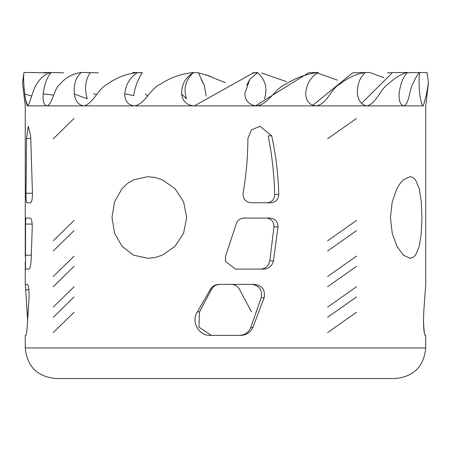 <?xml version="1.0" encoding="UTF-8"?>
<svg xmlns="http://www.w3.org/2000/svg" width="451" height="451" viewBox="0 0 451 451"><rect width="100%" height="100%" fill="white"/><g stroke="black" fill="none" stroke-linecap="round" stroke-linejoin="round"><path stroke-width="0.68" d="M423.326 105.872L426.432 94.592L428.45 82.651L425.75 105.872L425.733 284.384L423.748 311.895C423.218 324.748 423.686 332.573 425.152 335.386C424.667 335.144 424.239 332.528 423.855 327.533L423.399 320.176M425.152 335.386L425.733 335.386L425.733 347.93C423.917 366.516 413.719 376.72 395.132 378.53L55.868 378.53C37.298 376.703 27.094 366.5 25.267 347.93L25.267 335.386L25.854 335.386C26.333 335.144 26.761 332.528 27.145 327.533L29.033 297.75C29.208 290.032 28.661 285.579 27.393 284.384L25.369 284.384L27.601 320.176M423.275 105.872L27.674 105.872L25.606 99.739M425.733 255.193L425.733 256.394M270.859 202.781L251.072 202.781C245.491 202.065 242.83 198.88 243.083 193.22C246.223 175.073 247.83 156.824 247.892 138.468L251.472 129.843L260.007 126.274L271.705 135.841C275.905 155.138 278.256 174.661 278.769 194.398C278.414 199.466 275.775 202.262 270.859 202.781M236.172 224.068L225.5 256.388L225.5 261.377L235.388 269.084L263.717 269.084C268.914 268.711 272.173 265.955 273.498 260.819L277.957 226.881C277.805 221.593 275.178 218.662 270.064 218.081L244.019 218.081C240.067 218.318 237.451 220.314 236.172 224.068M240.811 335.386L210.217 335.386C198.66 335.933 190.784 321.388 197.369 311.895L210.098 289.813C212.1 286.351 215.099 284.542 219.101 284.384L254.612 284.384C262.228 285.579 265.413 290.032 264.162 297.75L252.848 327.533C250.378 332.528 246.37 335.144 240.811 335.386M30.471 202.781L26.908 202.781C26.265 202.065 25.972 198.88 26.04 193.22L26.524 138.468L28.261 126.274L30.668 135.841L32.483 194.398C32.342 199.466 31.677 202.262 30.471 202.781L26.908 202.781L30.471 202.781M25.549 224.068L25.51 269.084L28.949 269.084C30.014 268.711 30.736 265.955 31.102 260.819L32.258 226.881C32.179 221.593 31.519 218.662 30.29 218.081L26.124 218.081C25.786 218.318 25.594 220.314 25.549 224.068L32.19 224.068M186.663 217.478L183.625 233.088L175.016 246.325L162.326 255.17L155.11 257.493L147.719 258.276L133.581 255.17L122.029 246.325L114.56 233.088L111.989 217.472L114.56 201.862L122.029 188.625L127.374 183.551L133.581 179.78L147.719 176.674L155.116 177.457L162.332 179.78L175.022 188.625L183.625 201.862L186.663 217.478M302.66 378.53L233.432 378.53M267.392 202.781C272.06 202.116 274.496 199.319 274.698 194.398C274.219 174.678 272.049 155.161 268.176 135.841L271.705 135.841M260.796 269.084C265.735 268.582 268.745 265.825 269.828 260.819L273.949 226.881C273.943 221.757 271.513 218.82 266.659 218.081M219.586 284.384C215.803 284.604 213.03 286.413 211.271 289.813L199.517 311.895L198.914 327.116L211.384 335.386M239.639 335.386C244.904 335.048 248.614 332.426 250.756 327.533L261.208 297.75C262.538 290.275 259.596 285.821 252.385 284.384M231.414 284.384C235.196 284.604 237.97 286.413 239.729 289.813L251.483 311.895M27.393 284.384L25.369 284.384M28.949 269.084L25.51 269.084L28.949 269.084M30.29 218.081L26.124 218.081L30.29 218.081M274.698 194.398L278.769 194.398M90.285 72.639L81.304 72.47C75.819 77.189 73.496 84.365 74.336 94.005L87.263 98.831C84.286 88.458 85.295 79.726 90.285 72.639M47.107 105.872C52.66 103.753 53.872 88.864 59.966 84.168C65.457 77.64 72.566 73.739 81.304 72.47M74.336 94.005C75.458 101.182 78.559 105.139 83.644 105.872M264.495 98.831C267.731 88.458 265.419 79.726 257.566 72.639L257.279 72.47M286.526 81.648L261.58 73.028M124.747 93.825L133.738 95.601C134.905 87.336 137.735 79.748 142.223 72.836L137.702 72.498C130.08 77.222 125.761 84.331 124.747 93.825C124.78 101.075 127.999 105.094 134.404 105.872M84.066 105.872C93.205 103.583 98.03 88.678 107.496 84.072C116.454 77.578 126.522 73.722 137.702 72.498M210.516 76.354L198.389 72.836L193.265 72.498M198.389 72.836L204.303 85.414L206.248 96.136M225.5 82.747L205.408 74.641M193.434 72.639L193.721 72.47C185.502 77.189 181.471 84.365 181.623 94.005L186.505 98.831C183.269 88.458 185.581 79.726 193.434 72.639L193.721 72.47C181.37 73.739 170.269 77.64 160.421 84.168C149.698 88.864 145.673 103.753 134.635 105.872M181.623 94.005C182.604 101.182 186.663 105.139 193.795 105.872M312.819 105.292L352.643 72.836L365.457 72.498C359.87 77.222 357.192 84.331 357.406 93.825C358.449 101.075 361.629 105.094 366.939 105.872M316.596 105.872C327.578 103.583 330.724 88.678 339.913 84.072C348.206 77.578 356.724 73.722 365.457 72.498M255.525 105.822L308.834 72.639L318.271 72.47C310.463 77.189 306.263 84.365 305.671 94.005C306.139 101.182 309.606 105.139 316.061 105.872M256.867 105.872C269.185 103.753 274.479 88.864 285.731 84.168C296.183 77.64 307.03 73.739 318.271 72.47M142.166 72.639L138.739 72.577M137.256 72.549L132.729 72.47M145.329 94.005L147.246 95.843M361.539 103.38L392.404 72.639L407.388 72.47C402.974 77.189 400.206 84.365 399.096 94.005C398.87 101.182 400.415 105.139 403.735 105.872M367.12 105.872C376.01 103.753 380.548 88.864 388.035 84.168C395.093 77.64 401.548 73.739 407.388 72.47M98.357 72.836L85.543 72.498M407.101 72.774L419.718 72.498C418.844 77.222 418.832 84.331 419.678 93.825C420.698 101.075 421.882 105.094 423.241 105.872M404.006 105.872C409.345 103.583 409.502 88.678 412.84 84.072C415.602 77.578 417.897 73.722 419.718 72.498M58.596 72.639L54.701 72.594M50.963 72.555L43.612 72.47M412.22 72.639L414.508 72.611M419.712 72.555L427.029 72.47L428.45 82.651M46.887 72.836L38.775 72.662M36.492 72.611L31.282 72.498M252.611 72.836L257.735 72.498L249.786 79.314L244.752 93.825C245.423 101.075 249.375 105.094 256.613 105.872M194.387 105.872L252.926 73.124L257.735 72.498M387.353 72.836L392.257 72.707M396.299 72.594L399.795 72.498M38.78 72.639L23.971 72.47C23.311 77.189 23.582 84.365 24.788 94.005L31.553 96.04M25.284 106.154L22.55 82.651L23.971 72.47M24.788 94.005C25.617 101.182 26.581 105.139 27.674 105.872M365.395 72.549L369.696 72.47L383.902 77.741M63.647 72.836L51.205 72.498C47.034 77.222 44.373 84.331 43.223 93.825C42.614 101.075 43.871 105.094 46.994 105.872M27.765 105.872C30.116 103.583 33.002 88.678 36.79 84.072C40.618 77.578 45.421 73.722 51.205 72.498M312.261 72.577L313.298 72.498M337.449 80.165L317.876 73.163M425.733 347.93L25.267 347.93M53.252 138.823L74.088 118.421M74.088 220.426L53.252 240.828M74.088 256.129L53.252 276.525M53.252 251.027L74.088 230.624M74.088 286.729L53.252 307.131M53.252 286.729L74.088 266.327M74.088 312.227L53.252 332.629M53.252 317.329L74.088 296.927M421.933 217.478L421.307 233.088L419.267 246.325L415.506 255.17L412.953 257.493L410.01 258.276L403.386 255.17L396.925 246.325L392.19 233.088L390.453 217.472L392.19 201.862L396.931 188.625L400.043 183.551L403.391 179.78L410.01 176.674L412.953 177.457L415.506 179.78L419.267 188.625L421.307 201.862L421.933 217.478M356.527 312.227L327.595 332.629M327.595 317.329L356.527 296.927M356.527 286.729L327.595 307.131M327.595 286.729L356.527 266.327M356.527 256.129L327.595 276.525M327.595 251.027L356.527 230.624M327.595 138.823L356.527 118.421M356.527 220.426L327.595 240.828M28.131 311.895L27.252 311.895M28.903 289.813L25.859 289.813M31.356 255.193L25.267 255.193M32.472 193.22L26.04 193.22M30.803 138.468L26.524 138.468M199.517 311.895L197.369 311.895M250.756 327.533L252.848 327.533M261.208 297.75L264.162 297.75M211.271 289.813L210.098 289.813M269.828 260.819L273.498 260.819M273.949 226.881L277.957 226.881M93.594 93.825L96.435 94.389M43.223 93.825L53.432 95.071M25.267 105.872L25.267 256.388M25.267 261.377L25.267 284.384M257.786 72.82L257.358 72.515L257.786 72.82M201.191 79.28L204.297 85.397M193.214 72.82L193.642 72.515M249.809 79.28L246.703 85.397"/></g></svg>
